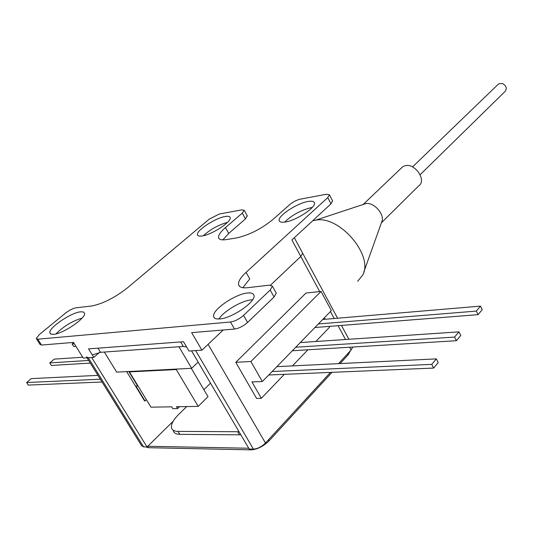 <?xml version="1.0" encoding="UTF-8"?>
<svg xmlns="http://www.w3.org/2000/svg" width="533" height="533" viewBox="0 0 533 533"><rect width="100%" height="100%" fill="white"/><g stroke="black" fill="none" stroke-linecap="round" stroke-linejoin="round"><path stroke-width="0.8" d="M218.936 318.987C223.554 311.259 241.556 300.659 251.323 299.859L252.602 299.773M219.769 318.927C216.131 319.22 214.093 318.428 213.653 316.549C211.621 310.199 235.126 293.963 247.485 293.017C251.27 292.624 253.428 293.383 253.955 295.289C256.44 301.372 232.148 318.281 219.769 318.927M55.972 333.911C63.407 326.443 72.128 321.146 82.129 318.034M53.48 334.358L50.862 334.111L49.849 332.785C48.676 327.728 71.289 312.445 80.71 311.812L83.468 311.992L84.574 313.311C86.099 318.134 62.867 333.944 53.48 334.358M203.333 235.739C210.335 229.363 218.383 224.906 227.491 222.368M202.247 235.952C199.349 236.412 197.75 236.026 197.45 234.793C195.984 230.676 215.272 218.004 225.126 216.518C228.124 215.998 229.803 216.358 230.156 217.604C231.902 221.555 212.101 234.633 202.247 235.952M284.675 222.114C291.991 215.026 300.865 210.195 311.292 207.61L312.231 207.464M285.275 222.021C281.69 222.581 279.665 222.121 279.205 220.642C277.373 216.125 296.954 203.186 308.054 201.481C311.765 200.841 313.884 201.267 314.41 202.767C316.555 207.104 296.401 220.495 285.275 222.021M332.532 200.761L330.993 203.839L327.742 197.603L329.434 194.805L326.509 194.245L299.126 199.382L294.982 201.074L291.025 203.493L272.976 219.443C261.303 228.937 249.158 235.106 236.525 237.938L226.278 239.59C221.635 240.283 219.056 239.643 218.55 237.658C218.21 235.253 220.509 231.902 225.452 227.598L242.295 213.12L244.221 210.322L241.909 209.849L219.31 214.013L209.262 219.123L127.494 287.813C114.782 297.734 102.849 303.79 91.696 305.982L75.979 307.821C72.781 308.44 69.257 310.233 65.412 313.184L39.342 334.551L36.264 338.502L37.816 339.188L230.489 321.992C234.966 321.259 239.33 319.047 243.574 315.369L247.585 322.458L274.049 297.014L270.191 290.039L243.574 315.369M247.585 322.458C243.361 326.156 239.004 328.361 234.52 329.068L191.64 332.625L201.9 350.188L188.995 351.047L183.512 341.72L88.538 348.868L93.795 357.376L83.241 358.083L73.494 342.413L41.527 345.058L39.962 344.351L36.604 339.028M327.742 197.603L246.093 272.343L249.75 278.912L242.841 287.707M319.693 291.564L300.805 256.486L270.591 285.108L300.805 256.486L302.657 253.235L300.805 256.486L291.911 239.957L330.993 203.839M330.487 372.394L265.467 443.036L208.103 344.311L223.2 330.007L201.9 350.188M247.219 215.798L245.466 218.903L242.295 213.12M225.452 227.598L228.697 233.441L245.466 218.903M228.697 233.441L222.874 239.87M270.191 290.039L272.416 286.161L269.412 285.155L247.778 287.687C242.322 288.26 239.25 287.24 238.577 284.622C238.098 281.531 240.603 277.44 246.093 272.343M302.464 252.875L302.657 253.235L302.464 252.875M93.795 357.376L99.444 352.453M186.65 347.056L183.319 346.437L180.667 341.933M97.979 348.156L100.544 352.32L183.319 346.437M100.544 352.32L92.296 354.951M275.961 292.584L276.247 293.11L274.049 297.014M86.479 356.897L88.278 357.743L143.564 446.887L147.041 446.96L173.158 421.257M88.278 357.743L91.669 357.523L147.041 446.96M253.402 449.119L249.204 449.033L191.554 350.874L195.664 350.601L253.402 449.119C257.592 448.813 261.616 446.787 265.467 443.036M137.967 385.879L135.988 386.165L145.009 400.929L144.576 400.936L126.661 371.614M267.373 376.431L331.346 310.592L321.033 291.424L306.015 293.037L235.786 362.32L256.56 398.404L261.337 398.291L251.922 381.901L262.323 381.521L267.273 376.438M352.759 347.05L351.134 349.961L338.535 363.653M143.564 446.887L141.605 445.728L87.059 357.83M145.009 400.929L146.368 399.643M128.813 371.508L137.721 386.099M261.337 398.291L284.329 374.339M292.43 365.898L307.887 349.788M315.836 341.513L329.527 327.242L329.068 326.396M325.21 319.267L324.417 317.808M262.323 381.521L250.896 361.507L321.033 291.424M250.896 361.507L235.786 362.32M314.976 327.509L478.081 314.663L476.315 311.092L318.448 323.944M476.315 311.092L480.473 306.122L322.791 319.474M478.081 314.663L482.225 309.686L480.473 306.122M292.377 350.741L456.415 340.714L454.582 337.083L295.802 347.216M454.582 337.083L458.946 331.866L300.339 342.552M456.415 340.714L460.765 335.484L458.946 331.866M268.779 374.992L433.662 368.063L431.757 364.372L272.156 371.521M431.757 364.372L436.34 358.889L276.894 366.651M433.662 368.063L438.233 362.567L436.34 358.889M100.331 379.216L26.65 382.521L31.267 378.61L97.939 375.365M102.056 381.994L28.309 385.093L26.65 382.521M88.678 360.441L49.776 362.92L54.233 359.142L82.708 357.223M90.324 363.086L51.388 365.465L49.776 362.92M73.661 342.679L72.115 343.992L74.36 343.805M75.933 346.33L73.681 346.503L72.115 343.992M312.678 220.762L315.836 220.109C339.541 215.419 373.666 255.447 362.78 274.981L357.696 281.244M363.666 204.266L365.905 203.573C374.159 201.94 385.392 215.145 381.661 222.088L363.799 272.116M401.476 167.928L402.681 166.769L405.373 165.636C415.2 163.098 426.866 180.694 418.785 185.784L381.401 222.821M350.567 350.574L348.136 354.818L340.087 363.579M332.039 372.334L269.138 440.771C263.389 446.374 257.386 449.406 251.116 449.859L148.434 447.7L146.029 446.94M147.754 446.254L248.731 448.24M186.69 406.579L178.635 414.494C173.292 419.851 170.913 424.275 171.493 427.766C172.099 430.118 174.271 431.324 178.022 431.397L179.808 434.335L239.417 434.828L237.598 431.73L239.011 431.69M178.022 431.397L237.598 431.73M210.515 383.16L203.879 389.683M179.808 434.335C176.057 434.255 173.871 433.036 173.265 430.677M240.836 434.795L239.417 434.828M191.267 368.323L208.003 396.659L198.203 406.386L176.443 406.746L177.549 408.591L172.825 408.658L171.719 406.826L150.966 407.172L129.446 371.907L129.952 371.448L116.667 372.121L104.341 352.046L178.921 346.75L191.647 368.303L129.952 371.448M198.143 362.1L191.647 368.303M176.776 369.063L176.27 369.542L129.446 371.907M198.203 406.386L176.27 369.542M179.488 406.699L177.549 408.591M498.175 84.314L498.721 83.794L502.392 83.434C506.357 85.793 507.263 88.458 505.097 91.423L420.124 174.731M234.52 329.068L230.489 321.992M37.816 339.188L41.527 345.058M351.134 349.961L349.668 347.236M345.511 339.508L338.069 325.69M334.204 318.507L330.44 311.519M268.525 439.712L269.138 440.771M348.136 354.818L347.589 353.812M251.116 449.859L250.65 449.066M147.621 446.387L148.434 447.7M213.653 316.549L214.453 317.935M49.849 332.785L50.588 333.964M197.45 234.793L197.863 235.519M279.205 220.642L279.585 221.342M294.323 237.725L337.582 318.221M276.247 293.11L272.416 286.161M332.665 201.008L329.434 194.805M247.379 216.085L244.221 210.322M238.577 284.622L239.517 286.294M219.19 238.797L218.55 237.658M348.895 339.281L341.446 325.423M365.905 203.573L315.836 220.109M363.259 204.399L402.681 166.769M498.721 83.794L412.522 166.929"/></g></svg>
